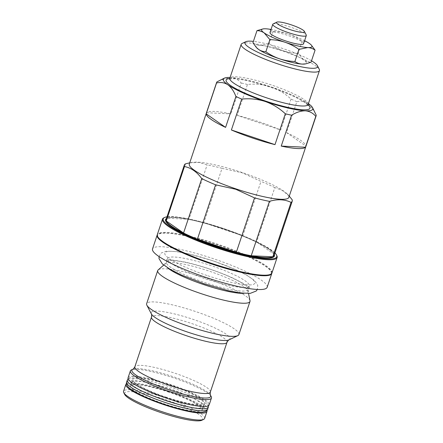 <?xml version="1.0" encoding="UTF-8"?>
<svg xmlns="http://www.w3.org/2000/svg" width="443" height="443" viewBox="0 0 443 443"><rect width="100%" height="100%" fill="white"/><g stroke="black" fill="none" stroke-linecap="round" stroke-linejoin="round"><path stroke-width="0.33" stroke-dasharray="2.21 1.66" d="M183.491 405.816A37.96 6.313 18.5 0 0 203.237 407.139A37.96 6.313 18.5 0 0 203.542 406.225A37.96 6.313 18.5 0 0 151.5 383.522A37.96 6.313 18.5 0 0 131.754 382.204A37.96 6.313 18.5 0 0 131.449 383.117A37.96 6.313 18.5 0 0 183.491 405.816M204.622 418.436A42.749 7.11 18.5 0 0 166.679 398.24A42.749 7.11 18.5 0 0 123.542 391.307M201.836 420.257A41.277 6.866 18.5 0 0 166.125 399.846A41.277 6.866 18.5 0 0 124.671 394.436M126.465 383.666A42.749 7.11 -161.5 0 1 148.377 385.427A42.749 7.11 -161.5 0 1 206.887 410.572M166.308 397.216A37.738 6.28 -161.5 0 1 132.811 379.385A37.738 6.28 -161.5 0 1 170.893 385.51A37.738 6.28 -161.5 0 1 204.389 403.335A37.738 6.28 -161.5 0 1 166.308 397.216M128.06 377.796A42.749 7.11 -161.5 0 1 150.587 378.809A42.749 7.11 -161.5 0 1 209.146 404.93M211.067 265.579A43.049 7.16 18.5 0 0 167.631 258.596A43.049 7.16 18.5 0 0 205.84 278.929A43.049 7.16 18.5 0 0 249.276 285.918A43.049 7.16 18.5 0 0 211.067 265.579M250.013 300.631A48.647 8.09 18.5 0 0 206.803 278.47A48.647 8.09 18.5 0 0 158.184 269.909M238.904 334.565A48.647 8.09 18.5 0 0 195.728 311.584A48.647 8.09 18.5 0 0 146.639 303.688M211.25 396.701A42.749 7.11 18.5 0 0 173.506 377.84A42.749 7.11 18.5 0 0 131.327 369.96M206.953 275.485A47.467 7.896 -161.5 0 1 164.846 252.997A47.467 7.896 -161.5 0 1 212.723 260.761A47.467 7.896 -161.5 0 1 254.83 283.243A47.467 7.896 -161.5 0 1 206.953 275.485M289.262 196.144L282.285 190.39L274.81 187.611L256.602 242.016A56.903 9.464 18.5 0 0 242.758 235.831L260.966 181.42L242.199 172.809L222.043 168.34L203.841 222.746L242.758 235.831A56.903 9.464 18.5 0 0 223.532 228.693A56.903 9.464 18.5 0 0 203.841 222.746A56.903 9.464 18.5 0 0 188.934 219.274A56.903 9.464 18.5 0 0 169.348 217.629A56.903 9.464 18.5 0 0 167.316 218.244A56.903 9.464 18.5 0 0 166.114 219.462M166.424 218.532A57.413 9.552 -161.5 0 1 168.8 217.723A57.413 9.552 -161.5 0 1 223.471 228.887A57.413 9.552 -161.5 0 1 272.943 252.571A57.413 9.552 -161.5 0 1 274.35 254.642M288.853 197.373A52.479 8.733 18.5 0 0 287.485 194.228A52.479 8.733 18.5 0 0 242.266 172.582A52.479 8.733 18.5 0 0 192.295 162.376A52.479 8.733 18.5 0 0 189.311 164.071M222.043 168.34A56.903 9.464 18.5 0 0 207.141 164.862L199.09 162.459L189.726 162.836M216.987 81.861L206.654 112.743A52.479 8.733 -161.5 0 1 214.567 111.442A52.479 8.733 -161.5 0 1 230.875 113.89L241.202 83.013C238.412 79.668 234.928 77.824 230.759 77.475A47.174 7.847 18.5 0 0 230.111 77.447M319.27 69.291A41.277 6.866 18.5 0 0 289.517 53.437A41.277 6.866 18.5 0 0 247.687 42.888A41.277 6.866 18.5 0 0 242.099 43.475M273.165 23.905A17.692 2.94 -161.5 0 1 290.614 27.167A17.692 2.94 -161.5 0 1 306.235 34.969M269.997 32.566A17.692 2.94 -161.5 0 1 287.85 35.44A17.692 2.94 -161.5 0 1 303.549 43.796M157.974 237.21A59.855 9.956 -161.5 0 1 189.233 236.761A59.855 9.956 -161.5 0 1 249.669 257.527A59.855 9.956 -161.5 0 1 269.865 274.649M271.952 272.96A60.442 10.056 18.5 0 0 189.167 236.036A60.442 10.056 18.5 0 0 157.315 234.607M274.926 252.92A59.855 9.956 18.5 0 0 194.765 220.221A59.855 9.956 18.5 0 0 167 216.81M163.844 217.834A60.442 10.056 -161.5 0 1 194.333 220.597A60.442 10.056 -161.5 0 1 276.836 255.639M267.157 287.297A60.442 10.056 18.5 0 0 213.509 258.745A60.442 10.056 18.5 0 0 152.519 248.944M271.836 273.231A60.442 10.056 18.5 0 0 218.122 244.962A60.442 10.056 18.5 0 0 157.248 234.89M168.678 392.127A37.738 6.28 18.5 0 0 130.596 386.003A37.738 6.28 18.5 0 0 164.098 403.833A37.738 6.28 18.5 0 0 202.174 409.952A37.738 6.28 18.5 0 0 168.678 392.127M262.311 29.05L265.8 28.801C268.524 28.989 270.966 29.858 273.121 31.403C278.359 31.58 283.448 32.466 288.387 34.067A26.536 4.413 -161.5 0 1 304.596 40.673M311.728 45.529L309.364 43.447C307.143 41.969 304.74 41.21 302.165 41.166C297.934 38.17 293.344 35.805 288.387 34.067A26.536 4.413 18.5 0 0 271.044 29.448M311.025 62.269C308.439 62.219 306.041 61.461 303.826 59.988L298.111 53.271L302.165 41.166M273.121 31.403L269.073 43.514C273.359 46.532 277.949 48.902 282.85 50.607C287.85 52.219 292.939 53.105 298.111 53.271M269.073 43.514L260.262 45.347C257.533 45.153 255.09 44.289 252.936 42.744M256.763 47.894A26.536 4.413 -161.5 0 1 260.262 45.347A26.536 4.413 -161.5 0 1 282.85 50.607A26.536 4.413 -161.5 0 1 303.826 59.988A26.536 4.413 -161.5 0 1 304.895 63.997M311.512 60.813A38.331 6.374 18.5 0 0 253.396 41.371M308.394 103.645A47.174 7.847 18.5 0 0 308.201 103.507A47.174 7.847 18.5 0 0 270.911 86.834A47.174 7.847 18.5 0 0 230.759 77.475L220.309 80.094M314.436 111.271L308.201 103.507C304.801 101.309 301.019 100.711 296.854 101.718L286.521 132.595L305.903 146.101L316.23 115.224M286.521 132.595A52.479 8.733 -161.5 0 1 305.903 146.101M296.854 101.718A52.479 8.733 18.5 0 0 291.051 99.121C285.209 93.65 278.492 89.552 270.911 86.834C263.319 84.436 255.5 83.644 247.454 84.469L237.121 115.346L280.718 130.004L291.051 99.121M237.121 115.346A52.479 8.733 -161.5 0 1 280.718 130.004M247.454 84.469A52.479 8.733 18.5 0 0 241.202 83.013M206.654 112.743L230.875 113.89M274.04 255.572A56.903 9.464 18.5 0 0 273.901 254.072A56.903 9.464 18.5 0 0 272.561 252.161A56.903 9.464 18.5 0 0 256.602 242.016L273.901 254.072L292.109 199.666M274.81 187.611A56.903 9.464 18.5 0 0 260.966 181.42M185.517 163.838L167.316 218.244L188.934 219.274L207.141 164.862M207.712 409.199A42.749 7.11 18.5 0 0 149.158 383.084A42.749 7.11 18.5 0 0 126.632 382.071M208.36 407.272A42.749 7.11 18.5 0 0 149.806 381.152A42.749 7.11 18.5 0 0 127.274 380.138M209.871 269.161A43.049 7.16 18.5 0 0 166.435 262.178A43.049 7.16 18.5 0 0 204.644 282.512A43.049 7.16 18.5 0 0 248.08 289.495A43.049 7.16 18.5 0 0 209.871 269.161M243.916 293.332A43.641 7.26 18.5 0 0 247.975 291.012A43.641 7.26 18.5 0 0 209.212 271.138A43.641 7.26 18.5 0 0 165.599 263.452A43.641 7.26 18.5 0 0 167.454 267.749M228.992 339.875A41.531 6.911 18.5 0 0 193.065 319.342A41.531 6.911 18.5 0 0 151.356 313.899M226.988 342.312A39.804 6.623 18.5 0 0 191.658 323.512A39.804 6.623 18.5 0 0 151.495 317.05M210.342 392.061A39.804 6.623 18.5 0 0 175.013 373.255A39.804 6.623 18.5 0 0 134.849 366.798M210.48 395.211A41.531 6.911 18.5 0 0 173.811 376.888A41.531 6.911 18.5 0 0 132.839 369.235M308.046 104.758A44.228 7.359 18.5 0 0 273.857 88.362A44.228 7.359 18.5 0 0 233.084 78.516A44.228 7.359 18.5 0 0 229.718 78.549M308.112 104.493A41.277 6.866 18.5 0 0 281.36 88.556A41.277 6.866 18.5 0 0 236.34 76.8A41.277 6.866 18.5 0 0 229.823 78.295M203.237 407.139L202.933 408.324L200.474 406.015C198.22 404.376 194.909 402.504 190.523 400.4C177.859 394.514 164.231 389.801 149.645 386.257C144.08 384.973 139.534 384.203 136.001 383.959L130.973 384.247L131.754 382.204M208.526 405.677L208.044 404.11L206.001 401.596L198.924 396.817L185.672 390.549L171.098 385.1L151.428 379.446L136.621 377.004L132.634 377.021L129.434 377.807L128.105 378.771M202.174 409.952L204.013 405.096L201.078 405.461C197.478 405.456 192.229 404.664 185.34 403.08C174.315 400.455 163.257 396.878 152.165 392.348L139.717 386.529L133.099 382.198L132.058 381.019L132.031 381.733L132.811 379.385M204.389 403.335L203.542 406.225M131.449 383.117L130.596 386.003M163.694 265.113L166.435 262.178L167.631 258.596L166.402 260.141C166.551 259.221 172.836 259.88 185.263 262.129C192.904 263.823 201.128 266.138 209.927 269.089C218.454 271.963 226.168 274.976 233.073 278.126C244.348 283.808 249.763 287.064 249.326 287.889L249.276 285.918L248.08 289.495L248.501 293.487M159.043 256.58L161.296 252.953L166.513 251.148L176.591 251.58L188.258 253.734L212.745 260.705L235.77 269.637L246.374 274.931L254.67 280.652L257.737 285.226L257.35 289.473M169.348 217.629L168.8 217.723M192.295 162.376L190.047 162.775M229.291 79.048L233.871 78.704C243.993 79.031 267.367 85.327 285.087 92.648C294.462 96.502 301.234 99.93 305.41 102.926L308.09 105.412M287.485 194.228L288.886 195.728M272.561 252.161L272.943 252.571"/><path stroke-width="0.66" d="M125.845 384.413L123.542 391.307A42.749 7.11 18.5 0 0 123.741 392.636A42.749 7.11 18.5 0 0 161.485 411.503A42.749 7.11 18.5 0 0 203.664 419.383A42.749 7.11 18.5 0 0 204.622 418.436L206.931 411.541A42.749 7.11 -161.5 0 1 184.399 410.534A42.749 7.11 -161.5 0 1 125.845 384.413A42.749 7.11 -161.5 0 1 126.465 383.666M123.741 392.636L124.671 394.436A41.277 6.866 18.5 0 0 161.114 412.649A41.277 6.866 18.5 0 0 201.836 420.257L203.664 419.383M211.449 398.035L209.146 404.93A42.749 7.11 -161.5 0 1 186.614 403.916A42.749 7.11 -161.5 0 1 128.06 377.796L130.364 370.902A42.749 7.11 18.5 0 0 168.312 391.097A42.749 7.11 18.5 0 0 211.449 398.035A42.749 7.11 18.5 0 0 211.25 396.701L210.48 395.211C210.209 395.516 210.165 394.464 210.342 392.061L226.988 342.312C228.289 340.285 228.959 339.471 228.992 339.875L237.813 335.639A48.647 8.09 18.5 0 0 238.904 334.565L249.985 301.45A48.647 8.09 18.5 0 0 250.013 300.631L248.501 293.487M163.694 265.113L158.184 269.909A48.647 8.09 18.5 0 0 157.714 270.579A48.647 8.09 18.5 0 0 200.895 293.559A48.647 8.09 18.5 0 0 249.985 301.45M157.714 270.579L146.639 303.688A48.647 8.09 18.5 0 0 146.866 305.205A48.647 8.09 18.5 0 0 189.814 326.674A48.647 8.09 18.5 0 0 237.813 335.639M210.48 395.211A41.531 6.911 18.5 0 1 168.766 389.768A41.531 6.911 18.5 0 1 132.839 369.235L131.327 369.96A42.749 7.11 18.5 0 0 130.364 370.902M274.35 254.642A57.413 9.552 -161.5 0 1 216.5 246.696A57.413 9.552 -161.5 0 1 166.424 218.532M189.726 162.836L185.517 163.838A56.903 9.464 18.5 0 0 184.321 165.056L166.114 219.462A56.903 9.464 18.5 0 0 166.252 220.963A56.903 9.464 18.5 0 0 183.552 233.018A56.903 9.464 18.5 0 0 197.395 239.209A56.903 9.464 18.5 0 0 216.621 246.341A56.903 9.464 18.5 0 0 236.313 252.288L197.395 239.209L215.597 184.797L235.754 189.272L254.52 197.883L236.313 252.288A56.903 9.464 18.5 0 0 251.22 255.761L269.422 201.355C277.512 198.951 284.716 199.295 291.045 202.385L272.838 256.79L251.22 255.761A56.903 9.464 18.5 0 0 272.838 256.79A56.903 9.464 18.5 0 0 274.04 255.572L292.247 201.166A56.903 9.464 18.5 0 0 292.109 199.666L289.262 196.144M230.111 77.447A47.174 7.847 18.5 0 0 224.374 78.14L216.987 81.861A52.479 8.733 18.5 0 0 216.616 82.459L189.311 164.071A52.479 8.733 18.5 0 0 235.892 188.862A52.479 8.733 18.5 0 0 288.853 197.373L316.158 115.767A52.479 8.733 18.5 0 0 316.23 115.224L312.564 107.649A47.174 7.847 18.5 0 0 308.394 103.645M184.321 165.056A56.903 9.464 18.5 0 0 184.454 166.551C191.11 167.808 196.875 171.829 201.759 178.607A56.903 9.464 18.5 0 0 215.597 184.797M224.374 78.14A47.174 7.847 18.5 0 0 227.89 84.79A47.174 7.847 18.5 0 0 265.18 101.464A47.174 7.847 18.5 0 0 305.338 110.822C309.513 111.176 312.996 113.02 315.787 116.359L305.454 147.242A52.479 8.733 -161.5 0 1 297.541 148.543A52.479 8.733 -161.5 0 1 281.239 146.09L291.572 115.213C296.483 112.234 301.074 110.772 305.338 110.822A47.174 7.847 18.5 0 0 312.564 107.649M285.32 113.757L274.987 144.634A52.479 8.733 -161.5 0 1 231.39 129.982L241.723 99.099C249.675 98.268 257.499 99.055 265.18 101.464C272.683 104.138 279.395 108.236 285.32 113.757A52.479 8.733 18.5 0 0 291.572 115.213M235.92 96.508L225.587 127.385A52.479 8.733 -161.5 0 1 206.211 113.879L216.544 83.002C220.664 81.983 224.446 82.581 227.89 84.79C231.202 87.265 233.876 91.169 235.92 96.508A52.479 8.733 18.5 0 0 241.723 99.099M216.616 82.459A52.479 8.733 18.5 0 0 216.544 83.002M253.396 41.371A38.331 6.374 18.5 0 0 250.943 41.177A38.331 6.374 18.5 0 0 245.754 41.714L242.099 43.475A41.277 6.866 18.5 0 0 241.175 44.383A41.277 6.866 18.5 0 0 267.926 60.32A41.277 6.866 18.5 0 0 312.946 72.071A41.277 6.866 18.5 0 0 319.458 70.581A41.277 6.866 18.5 0 0 319.27 69.291L317.409 65.691A38.331 6.374 18.5 0 0 311.512 60.813M245.754 41.714A38.331 6.374 18.5 0 0 266.852 56.222A38.331 6.374 18.5 0 0 311.54 68.272A38.331 6.374 18.5 0 0 317.409 65.691M304.374 31.37L306.235 34.969A17.692 2.94 -161.5 0 1 306.318 35.523A17.692 2.94 -161.5 0 1 288.465 32.655A17.692 2.94 -161.5 0 1 272.766 24.299A17.692 2.94 -161.5 0 1 273.165 23.905L276.814 22.15A14.741 2.453 -161.5 0 1 291.361 24.869A14.741 2.453 -161.5 0 1 304.374 31.37A14.741 2.453 -161.5 0 1 289.567 29.437A14.741 2.453 -161.5 0 1 276.814 22.15M306.318 35.523L303.549 43.796A17.692 2.94 -161.5 0 1 285.702 40.922A17.692 2.94 -161.5 0 1 269.997 32.566L272.766 24.299M270.595 274.295L269.865 274.649A59.855 9.956 -161.5 0 1 239.669 271.908A59.855 9.956 -161.5 0 1 157.974 237.21L157.597 236.49A60.442 10.056 18.5 0 0 240.1 271.531A60.442 10.056 18.5 0 0 270.595 274.295A60.442 10.056 18.5 0 0 271.952 272.96L277.119 257.521A60.442 10.056 -161.5 0 1 245.267 256.093A60.442 10.056 -161.5 0 1 162.481 219.169A60.442 10.056 -161.5 0 1 163.844 217.834L164.574 217.48A59.855 9.956 18.5 0 0 184.764 234.596A59.855 9.956 18.5 0 0 245.2 255.367A59.855 9.956 18.5 0 0 276.465 254.919A59.855 9.956 18.5 0 0 274.926 252.92M162.481 219.169L157.315 234.607A60.442 10.056 18.5 0 0 157.597 236.49M167 216.81A59.855 9.956 18.5 0 0 164.574 217.48M157.248 234.89A60.442 10.056 18.5 0 0 157.132 235.155L152.519 248.944A60.442 10.056 18.5 0 0 206.167 277.495A60.442 10.056 18.5 0 0 267.157 287.297L271.769 273.514A60.442 10.056 18.5 0 0 271.836 273.231M157.132 235.155A60.442 10.056 18.5 0 0 210.779 263.707A60.442 10.056 18.5 0 0 271.769 273.514M276.465 254.919L276.836 255.639A60.442 10.056 -161.5 0 1 277.119 257.521M304.596 40.673A26.536 4.413 -161.5 0 1 309.364 43.447A26.536 4.413 18.5 0 1 311.252 45.009L315.073 50.159L311.025 62.269L305.703 63.858L302.215 64.102A26.536 4.413 -161.5 0 1 279.627 58.841C284.627 60.447 289.716 61.333 294.888 61.505C297.048 63.05 299.49 63.914 302.215 64.102A26.536 4.413 -161.5 0 0 304.895 63.997L305.703 63.858M271.044 29.448A26.536 4.413 18.5 0 0 265.8 28.801A26.536 4.413 18.5 0 0 263.12 28.906A26.536 4.413 18.5 0 0 264.189 32.915A26.536 4.413 18.5 0 0 285.165 42.295A26.536 4.413 18.5 0 0 307.752 47.562A26.536 4.413 18.5 0 0 311.252 45.009M263.12 28.906L256.99 30.633C259.57 30.683 261.974 31.447 264.189 32.915L269.898 39.632C275.136 39.809 280.225 40.701 285.165 42.295C290.121 44.034 294.711 46.399 298.942 49.395L307.752 47.562C310.482 47.75 312.924 48.619 315.073 50.159M269.898 39.632L265.85 51.742C270.136 54.766 274.726 57.13 279.627 58.841A26.536 4.413 -161.5 0 1 258.651 49.461C260.872 50.934 263.269 51.693 265.85 51.742M298.942 49.395L294.888 61.505M256.99 30.633L252.936 42.744L256.281 47.379L258.651 49.461A26.536 4.413 -161.5 0 1 256.763 47.894L256.281 47.379M274.987 144.634L231.39 129.982M305.454 147.242L281.239 146.09M315.787 116.359A52.479 8.733 18.5 0 0 316.158 115.767M225.587 127.385L206.211 113.879M201.759 178.607L183.552 233.018L166.252 220.963L184.454 166.551M254.52 197.883A56.903 9.464 18.5 0 0 269.422 201.355M291.045 202.385A56.903 9.464 18.5 0 0 292.247 201.166M206.887 410.572A42.749 7.11 -161.5 0 1 206.931 411.541M207.712 409.199C207.773 409.703 207.053 410.478 205.558 411.53L202.418 412.317L198.331 412.333C194.388 412.084 189.466 411.27 183.557 409.891C167.88 406.297 147.27 398.789 136.278 392.642C129.328 388.694 127.639 386.689 126.947 385.222C126.388 383.483 126.283 382.431 126.632 382.071A42.749 7.11 18.5 0 0 185.185 408.186A42.749 7.11 18.5 0 0 207.712 409.199L208.526 405.677M128.105 378.771L127.274 380.138A42.749 7.11 18.5 0 0 185.827 406.259A42.749 7.11 18.5 0 0 208.36 407.272M167.454 267.749A43.641 7.26 18.5 0 0 203.913 284.672A43.641 7.26 18.5 0 0 243.916 293.332M132.839 369.235C132.872 369.639 133.542 368.825 134.849 366.798L151.495 317.05C151.672 314.646 151.628 313.594 151.356 313.899A41.531 6.911 18.5 0 0 188.02 332.222A41.531 6.911 18.5 0 0 228.992 339.875M151.495 317.05A39.804 6.623 18.5 0 0 186.824 335.855A39.804 6.623 18.5 0 0 226.988 342.312M134.849 366.798A39.804 6.623 18.5 0 0 170.178 385.598A39.804 6.623 18.5 0 0 210.342 392.061M229.718 78.549A44.228 7.359 18.5 0 0 247.742 94.348A44.228 7.359 18.5 0 0 303.006 109.781A44.228 7.359 18.5 0 0 308.046 104.758M229.291 79.048L229.823 78.295A41.277 6.866 18.5 0 0 256.58 94.232A41.277 6.866 18.5 0 0 301.6 105.982A41.277 6.866 18.5 0 0 308.112 104.493L319.458 70.581M126.632 382.071L127.274 380.138M151.356 313.899L146.866 305.205M257.35 289.473L256.237 291.012L250.184 293.388L240.2 292.923L228.527 290.746L204.162 283.808L181.253 274.926L170.638 269.637L162.393 264L159.026 258.618L159.043 256.58M308.09 105.412L308.112 104.493M229.823 78.295L241.175 44.383"/></g></svg>
